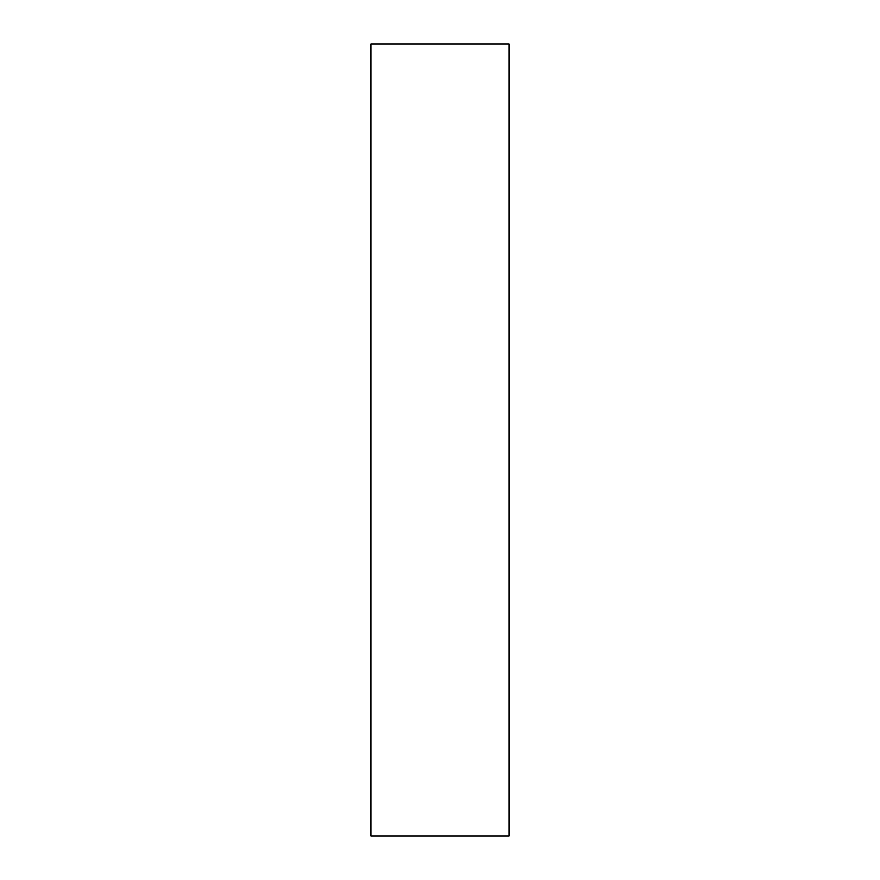<?xml version="1.0" encoding="UTF-8"?>
<svg xmlns="http://www.w3.org/2000/svg" width="880" height="880" viewBox="0 0 880 880"><rect width="100%" height="100%" fill="white"/><g stroke="black" fill="none" stroke-linecap="round" stroke-linejoin="round"><path stroke-width="1.32" d="M509.047 44L370.953 44L370.953 836L509.047 836L509.047 44"/></g></svg>
